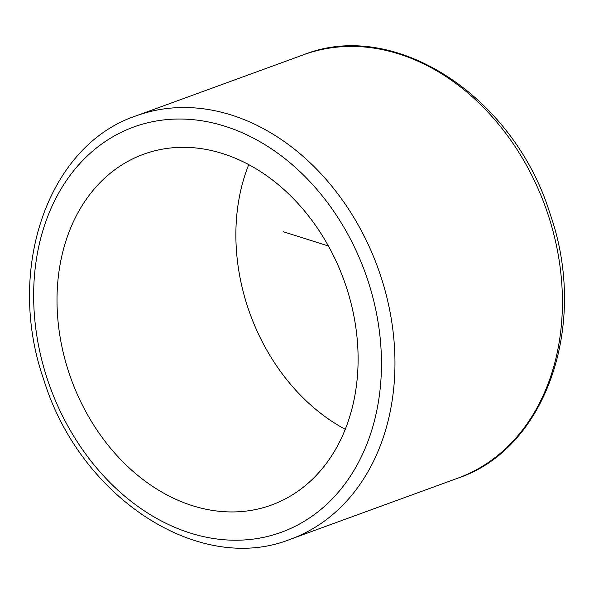 <?xml version="1.0" encoding="UTF-8"?>
<svg xmlns="http://www.w3.org/2000/svg" width="594" height="594" viewBox="0 0 594 594"><rect width="100%" height="100%" fill="white"/><g stroke="black" fill="none" stroke-linecap="round" stroke-linejoin="round"><path stroke-width="0.89" d="M346.265 286.835A186.687 145.085 -110 0 0 143.577 154.247A186.687 145.085 -110 0 0 68.852 372.423A186.687 145.085 -110 0 0 271.547 505.011A186.687 145.085 -110 0 0 346.265 286.835M248.715 164.657A186.687 145.085 -110 0 0 247.735 307.165A186.687 145.085 -110 0 0 345.285 429.343M328.408 246.005L283.123 231.682M303.504 54.782C395.04 18.162 514.137 96.711 550.126 213.989C588.773 323.752 546.577 448.515 457.952 478.118A225.319 175.104 -110 0 0 548.136 214.805A225.319 175.104 -110 0 0 303.504 54.782L136.048 115.882C47.423 145.485 5.227 270.248 43.874 380.012C79.863 497.289 198.96 575.838 290.496 539.218A225.319 175.104 -110 0 0 380.672 275.898A225.319 175.104 -110 0 0 136.048 115.882M367.79 280.197A215.659 167.597 -110 0 0 139.894 124.933A215.659 167.597 -110 0 0 47.327 379.069A215.659 167.597 -110 0 0 275.23 534.325A215.659 167.597 -110 0 0 367.79 280.197M457.952 478.118L290.496 539.218"/></g></svg>
